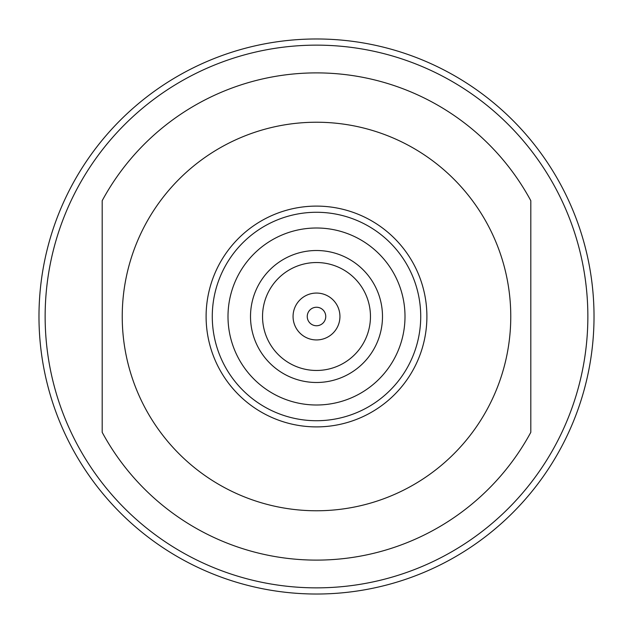 <?xml version="1.0" encoding="UTF-8"?>
<svg xmlns="http://www.w3.org/2000/svg" width="633" height="633" viewBox="0 0 633 633"><rect width="100%" height="100%" fill="white"/><g stroke="black" fill="none" stroke-linecap="round" stroke-linejoin="round"><path stroke-width="0.95" d="M38.977 316.5A277.523 277.523 0 0 1 316.5 38.977A277.523 277.523 0 0 1 594.023 316.5A277.523 277.523 0 0 1 316.5 594.023A277.523 277.523 0 0 1 38.977 316.5M45.141 316.5A271.359 271.359 0 0 1 316.5 45.141A271.359 271.359 0 0 1 587.859 316.5A271.359 271.359 0 0 1 316.5 587.859A271.359 271.359 0 0 1 45.141 316.5M530.81 200.677A243.602 243.602 0 0 0 102.19 200.677L102.19 432.323A243.602 243.602 0 0 0 530.81 432.323L530.81 200.677M510.768 316.5A194.268 194.268 0 0 0 316.5 122.232A194.268 194.268 0 0 0 122.232 316.5A194.268 194.268 0 0 0 316.5 510.768A194.268 194.268 0 0 0 510.768 316.5M206.105 316.5A110.395 110.395 0 0 0 316.5 426.895A110.395 110.395 0 0 0 426.895 316.5A110.395 110.395 0 0 0 316.5 206.105A110.395 110.395 0 0 0 206.105 316.5M420.723 316.5A104.223 104.223 0 0 0 316.5 212.277A104.223 104.223 0 0 0 212.277 316.5A104.223 104.223 0 0 0 316.5 420.723A104.223 104.223 0 0 0 420.723 316.5M316.5 405.001A88.501 88.501 0 0 0 405.001 316.5A88.501 88.501 0 0 0 316.5 227.999A88.501 88.501 0 0 0 227.999 316.5A88.501 88.501 0 0 0 316.5 405.001M316.5 250.51A65.99 65.99 0 0 1 382.49 316.5A65.99 65.99 0 0 1 316.5 382.49A65.99 65.99 0 0 1 250.51 316.5A65.99 65.99 0 0 1 316.5 250.51M316.5 370.463A53.963 53.963 0 0 0 370.463 316.5A53.963 53.963 0 0 0 316.5 262.537A53.963 53.963 0 0 0 262.537 316.5A53.963 53.963 0 0 0 316.5 370.463M316.5 293.063A23.437 23.437 0 0 0 293.063 316.5A23.437 23.437 0 0 0 316.5 339.937A23.437 23.437 0 0 0 339.937 316.5A23.437 23.437 0 0 0 316.5 293.063M316.5 325.75A9.25 9.25 0 0 1 307.25 316.5A9.25 9.25 0 0 1 316.5 307.25A9.25 9.25 0 0 1 325.75 316.5A9.25 9.25 0 0 1 316.5 325.75A9.25 9.25 0 0 1 307.25 316.5A9.25 9.25 0 0 1 316.5 307.25"/></g></svg>
